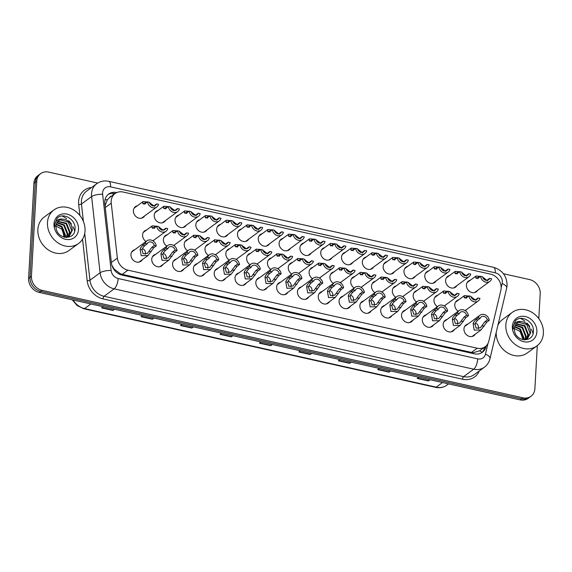 <?xml version="1.0" encoding="UTF-8"?>
<svg xmlns="http://www.w3.org/2000/svg" width="572" height="572" viewBox="0 0 572 572"><rect width="100%" height="100%" fill="white"/><g stroke="black" fill="none" stroke-linecap="round" stroke-linejoin="round"><path stroke-width="0.86" d="M454.44 329.522A6.664 5.649 -126.2 0 1 453.096 331.016A6.664 5.649 -126.2 0 1 446.503 330.816A6.664 5.649 -126.2 0 1 443.15 324.303A6.664 5.649 -126.2 0 1 445.231 320.27A6.664 5.649 -126.2 0 1 447.061 319.448M433.626 324.867A6.664 5.649 -126.2 0 1 432.282 326.369A6.664 5.649 -126.2 0 1 425.682 326.162A6.664 5.649 -126.2 0 1 422.336 319.648A6.664 5.649 -126.2 0 1 424.41 315.622A6.664 5.649 -126.2 0 1 426.247 314.793M412.812 320.22A6.664 5.649 -126.2 0 1 411.468 321.714A6.664 5.649 -126.2 0 1 404.869 321.514A6.664 5.649 -126.2 0 1 401.523 315A6.664 5.649 -126.2 0 1 403.596 310.968A6.664 5.649 -126.2 0 1 405.434 310.146M391.999 315.565A6.664 5.649 -126.2 0 1 390.655 317.067A6.664 5.649 -126.2 0 1 384.055 316.859A6.664 5.649 -126.2 0 1 380.709 310.346A6.664 5.649 -126.2 0 1 382.782 306.32A6.664 5.649 -126.2 0 1 384.62 305.491M371.178 310.918A6.664 5.649 -126.2 0 1 369.841 312.412A6.664 5.649 -126.2 0 1 363.241 312.212A6.664 5.649 -126.2 0 1 359.895 305.698A6.664 5.649 -126.2 0 1 361.969 301.666A6.664 5.649 -126.2 0 1 363.806 300.843M350.364 306.263A6.664 5.649 -126.2 0 1 349.027 307.765A6.664 5.649 -126.2 0 1 342.428 307.557A6.664 5.649 -126.2 0 1 339.082 301.044A6.664 5.649 -126.2 0 1 341.155 297.018A6.664 5.649 -126.2 0 1 342.993 296.189M329.551 301.616A6.664 5.649 -126.2 0 1 328.214 303.11A6.664 5.649 -126.2 0 1 321.614 302.91A6.664 5.649 -126.2 0 1 318.268 296.396A6.664 5.649 -126.2 0 1 320.341 292.363A6.664 5.649 -126.2 0 1 322.172 291.541M308.737 296.961A6.664 5.649 -126.2 0 1 307.4 298.462A6.664 5.649 -126.2 0 1 300.8 298.255A6.664 5.649 -126.2 0 1 297.454 291.741A6.664 5.649 -126.2 0 1 299.528 287.716A6.664 5.649 -126.2 0 1 301.358 286.887M287.923 292.313A6.664 5.649 -126.2 0 1 286.586 293.808A6.664 5.649 -126.2 0 1 279.987 293.608A6.664 5.649 -126.2 0 1 276.641 287.094A6.664 5.649 -126.2 0 1 278.714 283.061A6.664 5.649 -126.2 0 1 280.545 282.239M267.11 287.659A6.664 5.649 -126.2 0 1 265.773 289.16A6.664 5.649 -126.2 0 1 259.173 288.953A6.664 5.649 -126.2 0 1 255.827 282.439A6.664 5.649 -126.2 0 1 257.9 278.414A6.664 5.649 -126.2 0 1 259.731 277.584M246.296 283.011A6.664 5.649 -126.2 0 1 244.959 284.506A6.664 5.649 -126.2 0 1 238.36 284.305A6.664 5.649 -126.2 0 1 235.013 277.792A6.664 5.649 -126.2 0 1 237.087 273.759A6.664 5.649 -126.2 0 1 238.917 272.937M225.482 278.357A6.664 5.649 -126.2 0 1 224.145 279.858A6.664 5.649 -126.2 0 1 217.546 279.651A6.664 5.649 -126.2 0 1 214.2 273.137A6.664 5.649 -126.2 0 1 216.273 269.112A6.664 5.649 -126.2 0 1 218.104 268.282M204.669 273.709A6.664 5.649 -126.2 0 1 203.332 275.203A6.664 5.649 -126.2 0 1 196.732 275.003A6.664 5.649 -126.2 0 1 193.386 268.49A6.664 5.649 -126.2 0 1 195.46 264.457A6.664 5.649 -126.2 0 1 197.29 263.635M183.855 269.055A6.664 5.649 -126.2 0 1 182.518 270.556A6.664 5.649 -126.2 0 1 175.919 270.349A6.664 5.649 -126.2 0 1 172.572 263.835A6.664 5.649 -126.2 0 1 174.646 259.81A6.664 5.649 -126.2 0 1 176.476 258.98M163.041 264.407A6.664 5.649 -126.2 0 1 161.704 265.901A6.664 5.649 -126.2 0 1 155.105 265.701A6.664 5.649 -126.2 0 1 151.759 259.188A6.664 5.649 -126.2 0 1 153.832 255.155A6.664 5.649 -126.2 0 1 155.663 254.333M142.228 259.752A6.664 5.649 -126.2 0 1 140.891 261.254A6.664 5.649 -126.2 0 1 134.291 261.046A6.664 5.649 -126.2 0 1 130.945 254.533A6.664 5.649 -126.2 0 1 133.019 250.507A6.664 5.649 -126.2 0 1 134.849 249.678M475.253 334.17A6.664 5.649 -126.2 0 1 473.909 335.671A6.664 5.649 -126.2 0 1 467.317 335.464A6.664 5.649 -126.2 0 1 463.963 328.95A6.664 5.649 -126.2 0 1 466.044 324.925A6.664 5.649 -126.2 0 1 467.875 324.095M445.259 305.248A6.664 5.649 -126.2 0 1 444.594 306.142M437.423 306.613A6.664 5.649 -126.2 0 1 433.969 300.028A6.664 5.649 -126.2 0 1 436.05 296.003A6.664 5.649 -126.2 0 1 437.88 295.173M424.445 300.6A6.664 5.649 -126.2 0 1 423.781 301.494M416.609 301.959A6.664 5.649 -126.2 0 1 413.156 295.381A6.664 5.649 -126.2 0 1 415.236 291.348A6.664 5.649 -126.2 0 1 417.067 290.526M403.632 295.946A6.664 5.649 -126.2 0 1 402.967 296.839M395.795 297.311A6.664 5.649 -126.2 0 1 392.342 290.726A6.664 5.649 -126.2 0 1 394.423 286.701A6.664 5.649 -126.2 0 1 396.253 285.871M382.818 291.298A6.664 5.649 -126.2 0 1 382.153 292.192M374.982 292.657A6.664 5.649 -126.2 0 1 371.528 286.079A6.664 5.649 -126.2 0 1 373.602 282.046A6.664 5.649 -126.2 0 1 375.439 281.224M362.005 286.643A6.664 5.649 -126.2 0 1 361.34 287.537M354.168 288.009A6.664 5.649 -126.2 0 1 350.715 281.424A6.664 5.649 -126.2 0 1 352.788 277.399A6.664 5.649 -126.2 0 1 354.626 276.569M341.191 281.996A6.664 5.649 -126.2 0 1 340.526 282.89M333.354 283.354A6.664 5.649 -126.2 0 1 329.901 276.776A6.664 5.649 -126.2 0 1 331.974 272.744A6.664 5.649 -126.2 0 1 333.812 271.922M320.37 277.341A6.664 5.649 -126.2 0 1 319.712 278.235M312.541 278.707A6.664 5.649 -126.2 0 1 309.087 272.122A6.664 5.649 -126.2 0 1 311.161 268.096A6.664 5.649 -126.2 0 1 312.998 267.267M299.556 272.694A6.664 5.649 -126.2 0 1 298.899 273.588M291.727 274.052A6.664 5.649 -126.2 0 1 288.274 267.474A6.664 5.649 -126.2 0 1 290.347 263.442A6.664 5.649 -126.2 0 1 292.185 262.62M278.743 268.039A6.664 5.649 -126.2 0 1 278.085 268.933M270.906 269.405A6.664 5.649 -126.2 0 1 267.46 262.82A6.664 5.649 -126.2 0 1 269.534 258.794A6.664 5.649 -126.2 0 1 271.364 257.965M257.929 263.392A6.664 5.649 -126.2 0 1 257.271 264.285M250.093 264.75A6.664 5.649 -126.2 0 1 246.646 258.172A6.664 5.649 -126.2 0 1 248.72 254.14A6.664 5.649 -126.2 0 1 250.55 253.317M237.115 258.737A6.664 5.649 -126.2 0 1 236.458 259.631M229.279 260.103A6.664 5.649 -126.2 0 1 225.833 253.518A6.664 5.649 -126.2 0 1 227.906 249.492A6.664 5.649 -126.2 0 1 229.737 248.663M216.302 254.09A6.664 5.649 -126.2 0 1 215.644 254.983M208.465 255.448A6.664 5.649 -126.2 0 1 205.019 248.87A6.664 5.649 -126.2 0 1 207.093 244.837A6.664 5.649 -126.2 0 1 208.923 244.015M195.488 249.435A6.664 5.649 -126.2 0 1 194.83 250.329M187.652 250.801A6.664 5.649 -126.2 0 1 184.205 244.215A6.664 5.649 -126.2 0 1 186.279 240.19A6.664 5.649 -126.2 0 1 188.109 239.361M174.674 244.787A6.664 5.649 -126.2 0 1 174.017 245.681M166.838 246.146A6.664 5.649 -126.2 0 1 163.392 239.568A6.664 5.649 -126.2 0 1 165.465 235.535A6.664 5.649 -126.2 0 1 167.296 234.713M153.861 240.133A6.664 5.649 -126.2 0 1 153.203 241.026M146.024 241.498A6.664 5.649 -126.2 0 1 142.578 234.913A6.664 5.649 -126.2 0 1 144.652 230.888A6.664 5.649 -126.2 0 1 146.482 230.058M466.073 309.902A6.664 5.649 -126.2 0 1 465.408 310.796M458.236 311.261A6.664 5.649 -126.2 0 1 454.783 304.683A6.664 5.649 -126.2 0 1 456.864 300.65A6.664 5.649 -126.2 0 1 458.694 299.828M456.892 285.635A6.664 5.649 -126.2 0 1 455.548 287.13A6.664 5.649 -126.2 0 1 448.956 286.922A6.664 5.649 -126.2 0 1 445.602 280.409A6.664 5.649 -126.2 0 1 447.683 276.383A6.664 5.649 -126.2 0 1 449.513 275.554M436.078 280.981A6.664 5.649 -126.2 0 1 434.734 282.475A6.664 5.649 -126.2 0 1 428.142 282.275A6.664 5.649 -126.2 0 1 424.789 275.761A6.664 5.649 -126.2 0 1 426.869 271.729A6.664 5.649 -126.2 0 1 428.7 270.906M415.265 276.333A6.664 5.649 -126.2 0 1 413.921 277.828A6.664 5.649 -126.2 0 1 407.328 277.62A6.664 5.649 -126.2 0 1 403.975 271.107A6.664 5.649 -126.2 0 1 406.056 267.081A6.664 5.649 -126.2 0 1 407.886 266.252M394.451 271.679A6.664 5.649 -126.2 0 1 393.107 273.173A6.664 5.649 -126.2 0 1 386.515 272.973A6.664 5.649 -126.2 0 1 383.161 266.459A6.664 5.649 -126.2 0 1 385.242 262.426A6.664 5.649 -126.2 0 1 387.072 261.604M373.638 267.031A6.664 5.649 -126.2 0 1 372.293 268.525A6.664 5.649 -126.2 0 1 365.701 268.318A6.664 5.649 -126.2 0 1 362.348 261.804A6.664 5.649 -126.2 0 1 364.428 257.779A6.664 5.649 -126.2 0 1 366.259 256.95M352.824 262.376A6.664 5.649 -126.2 0 1 351.48 263.871A6.664 5.649 -126.2 0 1 344.887 263.671A6.664 5.649 -126.2 0 1 341.534 257.157A6.664 5.649 -126.2 0 1 343.608 253.124A6.664 5.649 -126.2 0 1 345.445 252.302M332.01 257.729A6.664 5.649 -126.2 0 1 330.666 259.223A6.664 5.649 -126.2 0 1 324.067 259.016A6.664 5.649 -126.2 0 1 320.72 252.502A6.664 5.649 -126.2 0 1 322.794 248.477A6.664 5.649 -126.2 0 1 324.631 247.647M311.197 253.074A6.664 5.649 -126.2 0 1 309.852 254.569A6.664 5.649 -126.2 0 1 303.253 254.368A6.664 5.649 -126.2 0 1 299.907 247.855A6.664 5.649 -126.2 0 1 301.98 243.822A6.664 5.649 -126.2 0 1 303.818 243M290.383 248.427A6.664 5.649 -126.2 0 1 289.039 249.921A6.664 5.649 -126.2 0 1 282.439 249.714A6.664 5.649 -126.2 0 1 279.093 243.2A6.664 5.649 -126.2 0 1 281.167 239.175A6.664 5.649 -126.2 0 1 283.004 238.345M269.562 243.772A6.664 5.649 -126.2 0 1 268.225 245.266A6.664 5.649 -126.2 0 1 261.626 245.066A6.664 5.649 -126.2 0 1 258.279 238.553A6.664 5.649 -126.2 0 1 260.353 234.52A6.664 5.649 -126.2 0 1 262.19 233.698M248.748 239.125A6.664 5.649 -126.2 0 1 247.411 240.619A6.664 5.649 -126.2 0 1 240.812 240.412A6.664 5.649 -126.2 0 1 237.466 233.898A6.664 5.649 -126.2 0 1 239.539 229.873A6.664 5.649 -126.2 0 1 241.377 229.043M227.935 234.47A6.664 5.649 -126.2 0 1 226.598 235.964A6.664 5.649 -126.2 0 1 219.998 235.764A6.664 5.649 -126.2 0 1 216.652 229.25A6.664 5.649 -126.2 0 1 218.726 225.218A6.664 5.649 -126.2 0 1 220.556 224.396M207.121 229.822A6.664 5.649 -126.2 0 1 205.784 231.317A6.664 5.649 -126.2 0 1 199.185 231.109A6.664 5.649 -126.2 0 1 195.838 224.596A6.664 5.649 -126.2 0 1 197.912 220.57A6.664 5.649 -126.2 0 1 199.742 219.741M186.308 225.168A6.664 5.649 -126.2 0 1 184.97 226.662A6.664 5.649 -126.2 0 1 178.371 226.462A6.664 5.649 -126.2 0 1 175.025 219.948A6.664 5.649 -126.2 0 1 177.098 215.916A6.664 5.649 -126.2 0 1 178.929 215.093M165.494 220.52A6.664 5.649 -126.2 0 1 164.157 222.015A6.664 5.649 -126.2 0 1 157.557 221.807A6.664 5.649 -126.2 0 1 154.211 215.294A6.664 5.649 -126.2 0 1 156.285 211.268A6.664 5.649 -126.2 0 1 158.115 210.439M144.68 215.866A6.664 5.649 -126.2 0 1 143.343 217.36A6.664 5.649 -126.2 0 1 136.744 217.16A6.664 5.649 -126.2 0 1 133.398 210.646A6.664 5.649 -126.2 0 1 135.471 206.614A6.664 5.649 -126.2 0 1 137.301 205.791M477.706 290.283A6.664 5.649 -126.2 0 1 476.362 291.777A6.664 5.649 -126.2 0 1 469.769 291.577A6.664 5.649 -126.2 0 1 466.416 285.063A6.664 5.649 -126.2 0 1 468.497 281.031A6.664 5.649 -126.2 0 1 470.327 280.208M500.872 290.226A12.491 10.589 53.8 0 0 501.158 288.245A12.491 10.589 53.8 0 0 490.533 274.138L123.109 192.035A12.491 10.589 53.8 0 0 115.079 193.55A12.491 10.589 53.8 0 0 111.247 203.16L117.36 258.115A12.491 10.589 53.8 0 0 127.928 270.17L477.198 348.219A12.491 10.589 53.8 0 0 485.228 346.711A12.491 10.589 53.8 0 0 488.838 341.127L500.872 290.226M111.747 195.989A4.161 3.532 53.8 0 0 109.531 197.612L107.372 199.714L105.069 205.748M111.955 265.487L114.207 269.133L120.37 273.773L122.222 274.353L471.492 352.402L473.366 352.652L479.643 350.793A12.491 5.362 13.3 0 1 482.024 352.409M109.531 197.612L115.079 193.55A12.491 10.589 -126.2 0 0 107.979 194.602M537.301 345.631L534.891 388.724A12.491 10.589 -126.2 0 1 530.995 396.282A12.491 10.589 -126.2 0 1 522.972 397.797L42.071 290.34A12.491 10.589 -126.2 0 1 31.446 276.226L36.758 181.188L35.335 182.232A12.491 10.589 -126.2 0 1 39.232 174.674A12.491 10.589 -126.2 0 0 35.335 182.232L30.023 277.27L35.335 182.232L33.912 183.276A12.491 10.589 -126.2 0 1 37.809 175.718L40.655 173.631A12.491 10.589 -126.2 0 1 48.677 172.115L97.726 183.076M42.071 290.34L40.648 291.377A12.491 10.589 -126.2 0 1 30.023 277.27A12.491 10.589 -126.2 0 0 40.648 291.377L521.55 398.841L40.648 291.377L39.225 292.421A12.491 10.589 -126.2 0 1 28.6 278.314L33.912 183.276M530.995 396.282L529.572 397.326A12.491 10.589 -126.2 0 1 521.55 398.841A12.491 10.589 -126.2 0 0 529.572 397.326L528.149 398.369A12.491 10.589 -126.2 0 1 520.12 399.885L39.225 292.421M193.422 326.884L191.813 328.063L180.537 325.539L182.153 324.36M153.975 318.068L152.359 319.248L141.091 316.731L142.7 315.544M114.529 309.252L112.913 310.432L101.644 307.915L103.253 306.728M311.769 353.324L310.16 354.504L298.884 351.987L300.5 350.808M351.215 362.14L349.606 363.32L338.331 360.803L339.947 359.624M390.669 370.956L389.053 372.136L377.785 369.619L379.393 368.439M430.115 379.772L428.499 380.952L417.231 378.435L418.847 377.255M232.868 335.692L231.26 336.879L219.991 334.355L221.6 333.176M272.322 344.508L270.706 345.688L259.438 343.171L261.046 341.992M271.914 344.423L270.956 345.467A3.332 1.266 102.6 0 1 270.706 345.688M232.468 335.607L231.51 336.651A3.332 1.266 102.6 0 1 231.26 336.879M429.708 379.679L428.75 380.723A3.332 1.266 102.6 0 1 428.499 380.952M390.261 370.863L389.303 371.907A3.332 1.266 102.6 0 1 389.053 372.136M350.815 362.047L349.857 363.091A3.332 1.266 102.6 0 1 349.606 363.32M311.361 353.231L310.403 354.275A3.332 1.266 102.6 0 1 310.16 354.504M114.121 309.159L113.163 310.203A3.332 1.266 102.6 0 1 112.913 310.432M153.568 317.975L152.61 319.019A3.332 1.266 102.6 0 1 152.359 319.248M193.014 326.791L192.063 327.835A3.332 1.266 102.6 0 1 191.813 328.063M503.439 273.738L529.579 279.579A12.491 10.589 -126.2 0 1 540.204 293.686L538.81 318.64M36.758 181.188A12.491 10.589 -126.2 0 1 40.655 173.631M116.81 192.557L116.695 192.535A12.491 10.589 53.8 0 0 108.666 194.051A12.491 10.589 53.8 0 0 104.833 203.653L111.44 263.027A12.491 10.589 53.8 0 0 122.008 275.082L474.338 353.818A12.491 10.589 53.8 0 0 482.368 352.302A12.491 10.589 53.8 0 0 485.978 346.718L486.164 345.917M484.713 347.082L484.548 347.762A12.491 10.589 -126.2 0 1 481.631 352.788M479.615 276.977L477.949 277.205L477.634 278.092L478.063 278.693M485.578 280.373L483.268 278.435M480.551 276.297L482.489 276.726A4.161 3.532 53.8 0 0 488.595 279.729A4.161 3.532 53.8 0 0 489.653 278.328L491.591 278.764A6.242 5.298 53.8 0 1 489.825 281.41A6.242 5.298 53.8 0 1 484.162 281.538A6.242 5.298 53.8 0 1 480.551 276.297L478.106 278.085L476.183 278.271L475.704 277.663L476.076 275.997L481.595 276.533M476.633 278.464L476.183 278.271M482.546 276.97L487.451 280.788M489.653 278.328L487.215 280.116M478.02 297.948L479.958 298.384A6.242 5.298 53.8 0 1 478.192 301.029A6.242 5.298 53.8 0 1 472.529 301.151A6.242 5.298 53.8 0 1 468.911 295.917L470.849 296.346A4.161 3.532 53.8 0 0 476.962 299.349A4.161 3.532 53.8 0 0 478.02 297.948L475.575 299.735M470.913 296.589L475.818 300.407M468.911 295.917L466.473 297.705L464.55 297.89L464.071 297.283L464.443 295.617L469.962 296.153M465 298.083L464.55 297.89M467.982 296.596L466.316 296.825L466.001 297.712L466.43 298.312M473.938 299.993L471.635 298.055M480.158 318.297L477.72 320.084L475.611 322.579L475.06 324.188L476.104 328.113L480.416 327.813L484.892 321.686L487.33 319.898A4.161 3.532 53.8 0 0 481.224 316.902A4.161 3.532 53.8 0 0 480.158 318.297L478.221 317.868L475.782 319.655L473.73 322.165L473.13 323.759L474.224 330.108L481.002 329.958L472.079 336.493M478.306 328.721A4.161 3.532 53.8 0 0 478.535 327.613A4.161 3.532 53.8 0 0 475.396 323.023M478.221 317.868A6.242 5.298 53.8 0 1 479.994 315.222A6.242 5.298 53.8 0 1 485.657 315.093A6.242 5.298 53.8 0 1 489.267 320.334L486.829 322.122L481.002 329.958M489.267 320.334L487.33 319.898M458.801 272.329L457.135 272.558L456.821 273.445L457.25 274.038M464.764 275.718L462.455 273.781M459.731 271.643L461.668 272.079A4.161 3.532 53.8 0 0 467.782 275.082A4.161 3.532 53.8 0 0 468.84 273.681L470.777 274.11A6.242 5.298 53.8 0 1 469.011 276.755A6.242 5.298 53.8 0 1 463.349 276.884A6.242 5.298 53.8 0 1 459.731 271.643L457.293 273.43L455.369 273.623L454.89 273.008L455.262 271.342L460.782 271.879M455.82 273.809L455.369 273.623M461.733 272.322L466.638 276.14M468.84 273.681L466.402 275.468M437.988 267.675L436.322 267.903L436.007 268.79L436.436 269.391M443.951 271.071L441.641 269.133M438.917 266.995L440.855 267.424A4.161 3.532 53.8 0 0 446.968 270.427A4.161 3.532 53.8 0 0 448.026 269.026L449.964 269.462A6.242 5.298 53.8 0 1 448.198 272.108A6.242 5.298 53.8 0 1 442.535 272.236A6.242 5.298 53.8 0 1 438.917 266.995L436.479 268.783L434.556 268.969L434.077 268.361L434.448 266.695L439.968 267.231M435.006 269.162L434.556 268.969M440.919 267.667L445.824 271.486M448.026 269.026L445.588 270.813M417.174 263.027L415.508 263.256L415.193 264.142L415.622 264.736M423.13 266.416L420.828 264.478M418.103 262.341L420.041 262.777A4.161 3.532 53.8 0 0 426.154 265.78A4.161 3.532 53.8 0 0 427.212 264.378L429.15 264.807A6.242 5.298 53.8 0 1 427.384 267.453A6.242 5.298 53.8 0 1 421.721 267.582A6.242 5.298 53.8 0 1 418.103 262.341L415.665 264.128L413.742 264.321L413.263 263.706L413.635 262.04L419.154 262.577M414.192 264.507L413.742 264.321M420.105 263.02L425.01 266.838M427.212 264.378L424.767 266.166M396.36 258.372L394.694 258.601L394.38 259.488L394.809 260.088M402.316 261.769L400.014 259.831M397.29 257.693L399.227 258.122A4.161 3.532 53.8 0 0 405.341 261.125A4.161 3.532 53.8 0 0 406.399 259.724L408.337 260.16A6.242 5.298 53.8 0 1 406.57 262.805A6.242 5.298 53.8 0 1 400.908 262.934A6.242 5.298 53.8 0 1 397.29 257.693L394.852 259.481L392.928 259.667L392.449 259.059L392.821 257.393L398.341 257.929M393.379 259.86L392.928 259.667M399.292 258.365L404.197 262.183M406.399 259.724L403.954 261.511M457.207 293.3L459.144 293.729A6.242 5.298 53.8 0 1 457.378 296.375A6.242 5.298 53.8 0 1 451.716 296.503A6.242 5.298 53.8 0 1 448.098 291.262L450.035 291.699A4.161 3.532 53.8 0 0 456.149 294.694A4.161 3.532 53.8 0 0 457.207 293.3L454.761 295.088M450.1 291.942L455.005 295.76M448.098 291.262L445.659 293.05L443.736 293.243L443.257 292.628L443.629 290.962L449.149 291.498M444.187 293.429L443.736 293.243M447.168 291.949L445.502 292.178L445.188 293.064L445.617 293.658M453.124 295.338L450.822 293.4M436.393 288.645L438.331 289.082A6.242 5.298 53.8 0 1 436.565 291.727A6.242 5.298 53.8 0 1 430.902 291.849A6.242 5.298 53.8 0 1 427.284 286.615L429.222 287.044A4.161 3.532 53.8 0 0 435.335 290.047A4.161 3.532 53.8 0 0 436.393 288.645L433.948 290.433M429.286 287.287L434.191 291.105M427.284 286.615L424.846 288.402L422.922 288.588L422.443 287.981L422.815 286.315L428.335 286.851M423.373 288.781L422.922 288.588M426.354 287.294L424.689 287.523L424.374 288.41L424.803 289.01M432.31 290.69L430.008 288.753M415.579 283.998L417.517 284.427A6.242 5.298 53.8 0 1 415.751 287.072A6.242 5.298 53.8 0 1 410.081 287.201A6.242 5.298 53.8 0 1 406.47 281.96L408.408 282.396A4.161 3.532 53.8 0 0 414.521 285.392A4.161 3.532 53.8 0 0 415.579 283.998L413.134 285.785M408.472 282.639L413.377 286.458M406.47 281.96L404.032 283.748L402.109 283.941L401.63 283.326L402.002 281.66L407.521 282.196M402.559 284.127L402.109 283.941M405.541 282.647L403.875 282.875L403.56 283.762L403.982 284.356M411.497 286.036L409.194 284.098M505.827 324.932A20.814 17.653 -126.2 0 1 512.319 312.341A20.814 17.653 -126.2 0 1 532.932 312.977A20.814 17.653 -126.2 0 1 543.4 333.326A20.814 17.653 -126.2 0 1 536.915 345.924A20.814 17.653 -126.2 0 1 516.294 345.281A20.814 17.653 -126.2 0 1 505.827 324.932M497.926 325.175A20.814 17.653 -126.2 0 1 502.709 319.376L512.319 312.341M520.549 318.418A20.814 17.653 -126.2 0 1 524.939 321.214M527.091 323.18A20.814 17.653 -126.2 0 1 529.765 326.476M531.352 329.172A20.814 17.653 -126.2 0 1 533.054 333.612M527.141 338.939L530.087 333.24L526.64 324.453L518.525 322.279L517.074 323.001M525.125 339.882L527.427 338.738L530.652 332.825C530.301 325.926 527.019 322.158 520.792 321.528A9.409 7.979 -126.2 0 0 517.274 322.844A9.409 7.979 -126.2 0 0 514.342 328.535A9.409 7.979 -126.2 0 0 514.614 331.36C516.587 341.97 532.868 342.621 533.34 332.168C535.02 321.972 520.97 313.906 515.315 321.021L512.984 327.062L513.055 329.2L513.148 327.241C514.035 322.994 516.58 321.092 520.792 321.528M525.897 339.604L527.827 334.899L524.381 326.111L516.037 324.017M526.219 339.461L528.392 334.484L524.946 325.697L516.273 323.738M524.581 339.875L525.568 336.55L522.122 327.763L515.193 325.304M524.903 339.882L526.133 336.136L522.686 327.348L515.379 324.96M523.044 339.682L523.308 338.209L519.855 329.422L514.586 326.927M523.466 339.761L523.873 337.795L520.427 329.007L514.707 326.483M536.865 331.867A13.571 11.511 -126.2 0 1 523.909 341.727A13.571 11.511 -126.2 0 1 512.362 326.397A13.571 11.511 -126.2 0 1 525.318 316.538A13.571 11.511 -126.2 0 1 536.865 331.867M512.962 327.849L520.112 331.51L523.008 339.475M536.915 345.924L527.298 352.96A20.814 17.653 -126.2 0 1 506.914 352.474A20.814 17.653 -126.2 0 1 496.196 332.489M47.476 222.508A20.814 17.653 -126.2 0 1 53.961 209.917A20.814 17.653 -126.2 0 1 74.575 210.553A20.814 17.653 -126.2 0 1 85.042 230.902A20.814 17.653 -126.2 0 1 78.557 243.5A20.814 17.653 -126.2 0 1 57.936 242.857A20.814 17.653 -126.2 0 1 47.476 222.508M78.557 243.5L68.947 250.536A20.814 17.653 -126.2 0 1 48.327 249.9A20.814 17.653 -126.2 0 1 37.859 229.551A20.814 17.653 -126.2 0 1 44.351 216.952L53.961 209.917M62.191 215.994A20.814 17.653 -126.2 0 1 66.588 218.79M68.733 220.756A20.814 17.653 -126.2 0 1 71.407 224.052M72.994 226.748A20.814 17.653 -126.2 0 1 74.696 231.188M68.783 236.515L71.729 230.816L68.282 222.029L60.167 219.855L58.716 220.57M66.767 237.459L69.069 236.315L72.294 230.402C71.943 223.502 68.661 219.734 62.434 219.105A9.409 7.979 -126.2 0 0 58.916 220.42A9.409 7.979 -126.2 0 0 55.984 226.112A9.409 7.979 -126.2 0 0 56.256 228.936C58.23 239.546 74.51 240.197 74.982 229.737C76.662 219.548 62.613 211.483 56.957 218.597L54.626 224.639L54.697 226.777L54.79 224.817C55.677 220.57 58.222 218.668 62.434 219.105M67.539 237.18L69.469 232.475L66.023 223.688L57.679 221.593M67.861 237.03L70.034 232.06L66.588 223.273L57.915 221.314M66.223 237.452L67.21 234.127L63.764 225.339L56.835 222.88M66.545 237.459L67.775 233.712L64.329 224.925L57.028 222.529M64.686 237.258L64.951 235.786L61.504 226.998L56.228 224.503M65.108 237.337L65.515 235.371L62.069 226.583L56.356 224.06M78.507 229.443A13.571 11.511 -126.2 0 1 65.551 239.303A13.571 11.511 -126.2 0 1 54.011 223.967A13.571 11.511 -126.2 0 1 66.96 214.107A13.571 11.511 -126.2 0 1 78.507 229.443M54.605 225.418L61.755 229.086L64.65 237.051M375.547 253.725L373.881 253.954L373.566 254.84L373.995 255.434M381.503 257.114L379.2 255.176M376.476 253.038L378.414 253.475A4.161 3.532 53.8 0 0 384.527 256.478A4.161 3.532 53.8 0 0 385.585 255.076L387.523 255.505A6.242 5.298 53.8 0 1 385.757 258.151A6.242 5.298 53.8 0 1 380.094 258.279A6.242 5.298 53.8 0 1 376.476 253.038L374.038 254.826L372.115 255.019L371.636 254.404L372.007 252.738L377.527 253.274M372.565 255.205L372.115 255.019M378.478 253.718L383.383 257.536M385.585 255.076L383.14 256.864M354.733 249.07L353.067 249.299L352.752 250.186L353.174 250.786M360.689 252.466L358.387 250.529M355.662 248.391L357.6 248.82A4.161 3.532 53.8 0 0 363.713 251.823A4.161 3.532 53.8 0 0 364.772 250.422L366.709 250.858A6.242 5.298 53.8 0 1 364.943 253.503A6.242 5.298 53.8 0 1 359.273 253.632A6.242 5.298 53.8 0 1 355.662 248.391L353.224 250.178L351.301 250.364L350.822 249.757L351.194 248.091L356.713 248.627M351.751 250.557L351.301 250.364M357.664 249.063L362.569 252.881M364.772 250.422L362.326 252.209M333.919 244.423L332.253 244.652L331.939 245.538L332.361 246.132M339.875 247.812L337.573 245.874M334.849 243.736L336.786 244.172A4.161 3.532 53.8 0 0 342.9 247.175A4.161 3.532 53.8 0 0 343.958 245.774L345.896 246.203A6.242 5.298 53.8 0 1 344.13 248.849A6.242 5.298 53.8 0 1 338.46 248.977A6.242 5.298 53.8 0 1 334.849 243.736L332.411 245.524L330.487 245.717L330.008 245.102L330.38 243.436L335.9 243.972M330.938 245.903L330.487 245.717M336.851 244.416L341.756 248.234M343.958 245.774L341.513 247.562M394.766 279.343L396.703 279.779A6.242 5.298 53.8 0 1 394.937 282.425A6.242 5.298 53.8 0 1 389.267 282.547A6.242 5.298 53.8 0 1 385.657 277.313L387.594 277.742A4.161 3.532 53.8 0 0 393.708 280.745A4.161 3.532 53.8 0 0 394.766 279.343L392.321 281.131M387.659 277.985L392.564 281.803M385.657 277.313L383.219 279.1L381.295 279.286L380.816 278.678L381.188 277.012L386.708 277.549M381.746 279.479L381.295 279.286M384.727 277.992L383.061 278.221L382.747 279.107L383.168 279.708M390.683 281.388L388.381 279.451M373.952 274.696L375.89 275.125A6.242 5.298 53.8 0 1 374.124 277.77A6.242 5.298 53.8 0 1 368.454 277.899A6.242 5.298 53.8 0 1 364.843 272.658L366.781 273.094A4.161 3.532 53.8 0 0 372.894 276.09A4.161 3.532 53.8 0 0 373.952 274.696L371.507 276.483M366.845 273.337L371.75 277.155M364.843 272.658L362.405 274.446L360.482 274.639L360.002 274.024L360.374 272.358L365.894 272.894M360.925 274.825L360.482 274.639M363.914 273.344L362.24 273.573L361.933 274.46L362.355 275.053M369.869 276.734L367.567 274.796M353.138 270.041L355.076 270.477A6.242 5.298 53.8 0 1 353.303 273.123A6.242 5.298 53.8 0 1 347.64 273.252A6.242 5.298 53.8 0 1 344.029 268.011L345.967 268.44A4.161 3.532 53.8 0 0 352.073 271.443A4.161 3.532 53.8 0 0 353.138 270.041L350.693 271.829M346.031 268.683L350.936 272.501M344.029 268.011L341.591 269.798L339.668 269.984L339.189 269.376L339.561 267.71L345.08 268.247M340.111 270.177L339.668 269.984M343.1 268.69L341.427 268.919L341.119 269.805L341.541 270.406M349.056 272.086L346.754 270.148M313.106 239.768L311.433 239.997L311.125 240.883L311.547 241.484M319.062 243.164L316.759 241.227M314.035 239.089L315.973 239.518A4.161 3.532 53.8 0 0 322.086 242.521A4.161 3.532 53.8 0 0 323.144 241.119L325.082 241.556A6.242 5.298 53.8 0 1 323.316 244.201A6.242 5.298 53.8 0 1 317.646 244.33A6.242 5.298 53.8 0 1 314.035 239.089L311.597 240.876L309.674 241.062L309.195 240.454L309.566 238.789L315.086 239.325M310.117 241.255L309.674 241.062M316.037 239.761L320.942 243.579M323.144 241.119L320.699 242.907M292.292 235.121L290.619 235.349L290.311 236.236L290.733 236.829M298.248 238.51L295.946 236.572M293.221 234.434L295.159 234.87A4.161 3.532 53.8 0 0 301.265 237.873A4.161 3.532 53.8 0 0 302.331 236.472L304.268 236.901A6.242 5.298 53.8 0 1 302.495 239.546A6.242 5.298 53.8 0 1 296.832 239.675A6.242 5.298 53.8 0 1 293.221 234.434L290.783 236.222L288.86 236.415L288.381 235.8L288.753 234.134L294.273 234.67M289.303 236.601L288.86 236.415M295.223 235.113L300.128 238.932M302.331 236.472L299.885 238.259M271.478 230.466L269.805 230.695L269.498 231.581L269.92 232.182M277.434 233.862L275.132 231.925M272.408 229.787L274.345 230.216A4.161 3.532 53.8 0 0 280.452 233.219A4.161 3.532 53.8 0 0 281.517 231.817L283.455 232.253A6.242 5.298 53.8 0 1 281.681 234.899A6.242 5.298 53.8 0 1 276.019 235.028A6.242 5.298 53.8 0 1 272.408 229.787L269.97 231.574L268.046 231.76L267.567 231.152L267.939 229.486L273.459 230.023M268.49 231.953L268.046 231.76M274.41 230.459L279.315 234.277M281.517 231.817L279.072 233.605M250.665 225.818L248.992 226.047L248.684 226.934L249.106 227.527M256.621 229.208L254.318 227.27M251.594 225.132L253.532 225.568A4.161 3.532 53.8 0 0 259.638 228.571A4.161 3.532 53.8 0 0 260.703 227.17L262.641 227.599A6.242 5.298 53.8 0 1 260.868 230.244A6.242 5.298 53.8 0 1 255.205 230.373A6.242 5.298 53.8 0 1 251.594 225.132L249.156 226.92L247.233 227.113L246.754 226.498L247.125 224.832L252.645 225.368M247.676 227.298L247.233 227.113M253.596 225.811L258.501 229.629M260.703 227.17L258.258 228.957M229.851 221.164L228.178 221.393L227.87 222.279L228.292 222.88M235.807 224.56L233.505 222.622M230.781 220.485L232.718 220.914A4.161 3.532 53.8 0 0 238.824 223.917A4.161 3.532 53.8 0 0 239.89 222.515L241.827 222.951A6.242 5.298 53.8 0 1 240.054 225.597A6.242 5.298 53.8 0 1 234.391 225.725A6.242 5.298 53.8 0 1 230.781 220.485L228.342 222.272L226.419 222.458L225.94 221.85L226.312 220.184L231.832 220.72M226.862 222.651L226.419 222.458M232.783 221.157L237.687 224.975M239.89 222.515L237.444 224.303M332.325 265.394L334.262 265.823A6.242 5.298 53.8 0 1 332.489 268.468A6.242 5.298 53.8 0 1 326.827 268.597A6.242 5.298 53.8 0 1 323.216 263.356L325.153 263.792A4.161 3.532 53.8 0 0 331.26 266.788A4.161 3.532 53.8 0 0 332.325 265.394L329.88 267.181M325.218 264.035L330.123 267.853M323.216 263.356L320.778 265.143L318.854 265.337L318.375 264.722L318.747 263.056L324.267 263.592M319.298 265.522L318.854 265.337M322.286 264.042L320.613 264.271L320.306 265.158L320.728 265.751M328.242 267.431L325.94 265.494M311.511 260.739L313.449 261.175A6.242 5.298 53.8 0 1 311.676 263.821A6.242 5.298 53.8 0 1 306.013 263.949A6.242 5.298 53.8 0 1 302.402 258.708L304.34 259.137A4.161 3.532 53.8 0 0 310.446 262.14A4.161 3.532 53.8 0 0 311.511 260.739L309.066 262.527M304.404 259.381L309.309 263.199M302.402 258.708L299.964 260.496L298.041 260.682L297.562 260.074L297.933 258.408L303.453 258.944M298.484 260.875L298.041 260.682M301.473 259.388L299.8 259.617L299.492 260.503L299.914 261.104M307.429 262.784L305.126 260.846M290.698 256.092L292.635 256.521A6.242 5.298 53.8 0 1 290.862 259.166A6.242 5.298 53.8 0 1 285.199 259.295A6.242 5.298 53.8 0 1 281.588 254.054L283.526 254.49A4.161 3.532 53.8 0 0 289.632 257.486A4.161 3.532 53.8 0 0 290.698 256.092L288.252 257.879M283.59 254.733L288.495 258.551M281.588 254.054L279.15 255.841L277.227 256.034L276.748 255.419L277.12 253.753L282.639 254.29M277.67 256.22L277.227 256.034M280.659 254.74L278.986 254.969L278.678 255.856L279.1 256.449M286.615 258.129L284.313 256.192M269.884 251.437L271.822 251.873A6.242 5.298 53.8 0 1 270.048 254.519A6.242 5.298 53.8 0 1 264.386 254.647A6.242 5.298 53.8 0 1 260.775 249.406L262.712 249.835A4.161 3.532 53.8 0 0 268.819 252.838A4.161 3.532 53.8 0 0 269.884 251.437L267.439 253.224M262.777 250.078L267.682 253.897M260.775 249.406L258.337 251.194L256.406 251.38L255.934 250.772L256.306 249.106L261.826 249.642M256.857 251.573L256.406 251.38M259.845 250.086L258.172 250.314L257.865 251.201L258.287 251.802M265.801 253.482L263.499 251.544M249.07 246.789L251.008 247.218A6.242 5.298 53.8 0 1 249.235 249.864A6.242 5.298 53.8 0 1 243.572 249.993A6.242 5.298 53.8 0 1 239.961 244.752L241.899 245.188A4.161 3.532 53.8 0 0 248.005 248.184A4.161 3.532 53.8 0 0 249.07 246.789L246.625 248.577M241.963 245.431L246.339 248.77M239.961 244.752L237.523 246.539L235.593 246.732L235.121 246.117L235.492 244.451L241.012 244.988M236.043 246.918L235.593 246.732M239.032 245.438L237.359 245.667L237.051 246.553L237.473 247.147M244.988 248.827L242.685 246.889M209.037 216.516L207.364 216.745L207.057 217.632L207.479 218.225M214.993 219.905L212.691 217.968M209.967 215.83L211.905 216.266A4.161 3.532 53.8 0 0 218.011 219.269A4.161 3.532 53.8 0 0 219.076 217.868L221.014 218.297A6.242 5.298 53.8 0 1 219.24 220.942A6.242 5.298 53.8 0 1 213.578 221.071A6.242 5.298 53.8 0 1 209.967 215.83L207.529 217.617L205.598 217.81L205.126 217.196L205.498 215.53L211.018 216.066M206.049 217.996L205.598 217.81M211.969 216.509L216.874 220.327M219.076 217.868L216.631 219.655M188.224 211.862L186.551 212.09L186.243 212.977L186.665 213.578M194.18 215.258L191.877 213.32M189.153 211.182L191.091 211.611A4.161 3.532 53.8 0 0 197.197 214.614A4.161 3.532 53.8 0 0 198.262 213.213L200.2 213.649A6.242 5.298 53.8 0 1 198.427 216.295A6.242 5.298 53.8 0 1 192.764 216.423A6.242 5.298 53.8 0 1 189.153 211.182L186.715 212.97L184.785 213.156L184.313 212.548L184.685 210.882L190.204 211.418M185.235 213.349L184.785 213.156M191.155 211.855L196.06 215.673M198.262 213.213L195.817 215M167.41 207.214L165.737 207.443L165.43 208.33L165.851 208.923M173.366 210.603L171.064 208.666M168.34 206.528L170.277 206.964A4.161 3.532 53.8 0 0 176.383 209.967A4.161 3.532 53.8 0 0 177.442 208.565L179.379 208.994A6.242 5.298 53.8 0 1 177.613 211.64A6.242 5.298 53.8 0 1 171.95 211.769A6.242 5.298 53.8 0 1 168.34 206.528L165.901 208.315L163.971 208.508L163.499 207.893L163.871 206.227L169.391 206.764M164.421 208.694L163.971 208.508M170.342 207.207L174.717 210.546M177.442 208.565L175.003 210.353M146.596 202.559L144.923 202.788L144.616 203.675L145.038 204.275M152.552 205.956L150.25 204.018M147.526 201.88L149.464 202.309A4.161 3.532 53.8 0 0 155.57 205.312A4.161 3.532 53.8 0 0 156.628 203.911L158.566 204.347A6.242 5.298 53.8 0 1 156.799 206.992A6.242 5.298 53.8 0 1 151.137 207.121A6.242 5.298 53.8 0 1 147.526 201.88L145.081 203.668L143.157 203.854L142.685 203.246L143.057 201.58L148.577 202.116M143.608 204.047L143.157 203.854M149.528 202.552L154.433 206.37M156.628 203.911L154.19 205.698M228.249 242.135L230.187 242.571A6.242 5.298 53.8 0 1 228.421 245.216A6.242 5.298 53.8 0 1 222.758 245.345A6.242 5.298 53.8 0 1 219.147 240.104L221.085 240.533A4.161 3.532 53.8 0 0 227.191 243.536A4.161 3.532 53.8 0 0 228.249 242.135L225.811 243.922M221.149 240.776L226.054 244.594M219.147 240.104L216.709 241.892L214.779 242.078L214.307 241.47L214.679 239.804L220.199 240.34M215.229 242.271L214.779 242.078M218.218 240.783L216.545 241.012L216.237 241.899L216.659 242.499M224.174 244.18L221.872 242.242M207.436 237.487L209.373 237.916A6.242 5.298 53.8 0 1 207.607 240.562A6.242 5.298 53.8 0 1 201.945 240.69A6.242 5.298 53.8 0 1 198.334 235.45L200.272 235.886A4.161 3.532 53.8 0 0 206.378 238.882A4.161 3.532 53.8 0 0 207.436 237.487L204.998 239.275M200.336 236.129L204.712 239.468M198.334 235.45L195.889 237.237L193.965 237.43L193.493 236.815L193.865 235.149L199.385 235.685M194.416 237.616L193.965 237.43M197.404 236.136L195.731 236.365L195.424 237.251L195.846 237.845M203.36 239.525L201.058 237.587M186.622 232.833L188.56 233.269A6.242 5.298 53.8 0 1 186.794 235.914A6.242 5.298 53.8 0 1 181.131 236.043A6.242 5.298 53.8 0 1 177.52 230.802L179.458 231.231A4.161 3.532 53.8 0 0 185.564 234.234A4.161 3.532 53.8 0 0 186.622 232.833L184.184 234.62M179.522 231.474L184.427 235.292M177.52 230.802L175.075 232.589L173.152 232.775L172.68 232.168L173.051 230.502L178.571 231.038M173.602 232.968L173.152 232.775M176.591 231.481L174.918 231.71L174.61 232.597L175.032 233.197M182.547 234.877L180.244 232.94M165.809 228.185L167.746 228.614A6.242 5.298 53.8 0 1 165.98 231.26A6.242 5.298 53.8 0 1 160.317 231.388A6.242 5.298 53.8 0 1 156.707 226.147L158.644 226.583A4.161 3.532 53.8 0 0 164.75 229.579A4.161 3.532 53.8 0 0 165.809 228.185L163.37 229.973M158.709 226.827L163.084 230.166M156.707 226.147L154.261 227.935L152.338 228.128L151.866 227.513L152.238 225.847L157.758 226.383M152.788 228.314L152.338 228.128M155.777 226.834L154.104 227.063L153.796 227.949L154.218 228.543M161.733 230.223L159.431 228.285M459.345 313.649L456.906 315.437L454.79 317.932L454.247 319.541L455.291 323.466L459.602 323.159L464.078 317.038L466.516 315.251A4.161 3.532 53.8 0 0 460.41 312.248A4.161 3.532 53.8 0 0 459.345 313.649L457.407 313.213L454.969 315L452.917 317.51L452.316 319.104L453.41 325.461L460.188 325.311L451.265 331.846M457.493 324.074A4.161 3.532 53.8 0 0 457.722 322.965A4.161 3.532 53.8 0 0 454.583 318.375M457.407 313.213A6.242 5.298 53.8 0 1 459.18 310.567A6.242 5.298 53.8 0 1 464.843 310.446A6.242 5.298 53.8 0 1 468.454 315.687L466.016 317.474L460.188 325.311M468.454 315.687L466.516 315.251M438.531 308.994L436.093 310.782L433.976 313.277L433.433 314.886L434.477 318.811L438.781 318.511L443.257 312.383L445.702 310.596A4.161 3.532 53.8 0 0 439.596 307.6A4.161 3.532 53.8 0 0 438.531 308.994L436.593 308.565L434.155 310.353L432.103 312.863L431.502 314.457L432.596 320.806L439.375 320.656L430.451 327.191M436.679 319.419A4.161 3.532 53.8 0 0 436.908 318.311A4.161 3.532 53.8 0 0 433.769 313.721M436.593 308.565A6.242 5.298 53.8 0 1 438.366 305.92A6.242 5.298 53.8 0 1 444.029 305.791A6.242 5.298 53.8 0 1 447.64 311.032L445.195 312.82L439.375 320.656M447.64 311.032L445.702 310.596M417.717 304.347L415.279 306.134L413.163 308.63L412.619 310.238L413.663 314.164L417.968 313.856L422.443 307.736L424.889 305.948A4.161 3.532 53.8 0 0 418.783 302.945A4.161 3.532 53.8 0 0 417.717 304.347L415.78 303.911L413.341 305.698L411.289 308.208L410.689 309.802L411.783 316.159L418.561 316.009L409.638 322.544M415.865 314.772A4.161 3.532 53.8 0 0 416.094 313.663A4.161 3.532 53.8 0 0 412.955 309.073M415.78 303.911A6.242 5.298 53.8 0 1 417.553 301.265A6.242 5.298 53.8 0 1 423.216 301.144A6.242 5.298 53.8 0 1 426.826 306.385L424.381 308.172L418.561 316.009M426.826 306.385L424.889 305.948M396.904 299.692L394.466 301.48L392.349 303.975L391.806 305.584L392.85 309.509L397.154 309.209L401.63 303.088L404.075 301.294A4.161 3.532 53.8 0 0 397.969 298.298A4.161 3.532 53.8 0 0 396.904 299.692L394.966 299.263L392.528 301.051L390.476 303.56L389.875 305.155L390.969 311.504L397.747 311.354L388.824 317.889M395.052 310.117A4.161 3.532 53.8 0 0 395.281 309.009A4.161 3.532 53.8 0 0 392.142 304.418M394.966 299.263A6.242 5.298 53.8 0 1 396.739 296.618A6.242 5.298 53.8 0 1 402.402 296.489A6.242 5.298 53.8 0 1 406.013 301.73L403.567 303.517L397.747 311.354M406.013 301.73L404.075 301.294M376.09 295.045L373.652 296.832L371.535 299.328L370.992 300.936L372.036 304.862L376.34 304.554L380.816 298.434L383.261 296.646A4.161 3.532 53.8 0 0 377.148 293.643A4.161 3.532 53.8 0 0 376.09 295.045L374.152 294.609L371.714 296.396L369.662 298.906L369.062 300.5L370.156 306.857L376.934 306.706L368.011 313.242M374.238 305.469A4.161 3.532 53.8 0 0 374.467 304.361A4.161 3.532 53.8 0 0 371.328 299.771M374.152 294.609A6.242 5.298 53.8 0 1 375.918 291.963A6.242 5.298 53.8 0 1 381.588 291.842A6.242 5.298 53.8 0 1 385.199 297.082L382.754 298.87L376.934 306.706M385.199 297.082L383.261 296.646M355.276 290.39L352.838 292.178L350.722 294.673L350.178 296.282L351.222 300.207L355.527 299.907L360.002 293.786L362.448 291.992A4.161 3.532 53.8 0 0 356.335 288.996A4.161 3.532 53.8 0 0 355.276 290.39L353.339 289.961L350.901 291.749L348.848 294.258L348.248 295.853L349.342 302.202L356.12 302.052L347.197 308.587M353.424 300.815A4.161 3.532 53.8 0 0 353.653 299.707A4.161 3.532 53.8 0 0 350.514 295.116M353.339 289.961A6.242 5.298 53.8 0 1 355.105 287.316A6.242 5.298 53.8 0 1 360.775 287.187A6.242 5.298 53.8 0 1 364.385 292.428L361.94 294.215L356.12 302.052M364.385 292.428L362.448 291.992M334.463 285.743L332.025 287.53L329.908 290.025L329.365 291.634L330.409 295.56L334.713 295.252L339.189 289.132L341.634 287.344A4.161 3.532 53.8 0 0 335.521 284.341A4.161 3.532 53.8 0 0 334.463 285.743L332.525 285.306L330.087 287.094L328.035 289.604L327.434 291.198L328.528 297.554L335.306 297.404L326.383 303.939M332.611 296.167A4.161 3.532 53.8 0 0 332.84 295.059A4.161 3.532 53.8 0 0 329.701 290.469M332.525 285.306A6.242 5.298 53.8 0 1 334.291 282.661A6.242 5.298 53.8 0 1 339.961 282.539A6.242 5.298 53.8 0 1 343.572 287.78L341.127 289.568L335.306 297.404M343.572 287.78L341.634 287.344M313.649 281.088L311.211 282.875L309.094 285.371L308.551 286.98L309.595 290.905L313.899 290.605L318.375 284.484L320.82 282.69A4.161 3.532 53.8 0 0 314.707 279.694A4.161 3.532 53.8 0 0 313.649 281.088L311.711 280.659L309.273 282.446L307.214 284.956L306.621 286.551L307.715 292.9L314.493 292.75L305.57 299.285M311.797 291.513A4.161 3.532 53.8 0 0 312.026 290.404A4.161 3.532 53.8 0 0 308.887 285.814M311.711 280.659A6.242 5.298 53.8 0 1 313.477 278.013A6.242 5.298 53.8 0 1 319.14 277.885A6.242 5.298 53.8 0 1 322.758 283.126L320.313 284.913L314.493 292.75M322.758 283.126L320.82 282.69M292.835 276.44L290.397 278.228L288.281 280.723L287.737 282.332L288.781 286.257L293.086 285.95L297.562 279.83L300.007 278.042A4.161 3.532 53.8 0 0 293.894 275.039A4.161 3.532 53.8 0 0 292.835 276.44L290.898 276.004L288.46 277.792L286.4 280.301L285.8 281.896L286.901 288.252L293.679 288.102L284.756 294.637M290.984 286.865A4.161 3.532 53.8 0 0 291.212 285.757A4.161 3.532 53.8 0 0 288.073 281.167M290.898 276.004A6.242 5.298 53.8 0 1 292.664 273.359A6.242 5.298 53.8 0 1 298.327 273.237A6.242 5.298 53.8 0 1 301.945 278.478L299.499 280.266L293.679 288.102M301.945 278.478L300.007 278.042M272.022 271.786L269.584 273.573L267.467 276.069L266.924 277.677L267.968 281.603L272.272 281.302L276.748 275.182L279.193 273.387A4.161 3.532 53.8 0 0 273.08 270.392A4.161 3.532 53.8 0 0 272.022 271.786L270.084 271.357L267.646 273.144L265.587 275.654L264.986 277.248L266.087 283.598L272.865 283.447L263.942 289.983M270.17 282.21A4.161 3.532 53.8 0 0 270.399 281.102A4.161 3.532 53.8 0 0 267.26 276.512M270.084 271.357A6.242 5.298 53.8 0 1 271.85 268.711A6.242 5.298 53.8 0 1 277.513 268.583A6.242 5.298 53.8 0 1 281.131 273.824L278.686 275.611L272.865 283.447M281.131 273.824L279.193 273.387M251.208 267.138L248.77 268.926L246.654 271.421L246.11 273.03L247.154 276.955L251.458 276.648L255.934 270.527L258.38 268.74A4.161 3.532 53.8 0 0 252.266 265.737A4.161 3.532 53.8 0 0 251.208 267.138L249.27 266.702L246.832 268.49L244.773 270.999L244.172 272.594L245.274 278.95L252.052 278.8L243.129 285.335M249.356 277.563A4.161 3.532 53.8 0 0 249.585 276.455A4.161 3.532 53.8 0 0 246.446 271.864M249.27 266.702A6.242 5.298 53.8 0 1 251.037 264.057A6.242 5.298 53.8 0 1 256.699 263.935A6.242 5.298 53.8 0 1 260.317 269.176L257.872 270.964L252.052 278.8M260.317 269.176L258.38 268.74M230.394 262.484L227.956 264.271L225.84 266.767L225.297 268.375L226.34 272.301L230.645 272L235.121 265.88L237.566 264.085A4.161 3.532 53.8 0 0 231.453 261.089A4.161 3.532 53.8 0 0 230.394 262.484L228.457 262.055L226.019 263.842L223.959 266.352L223.359 267.946L224.46 274.295L231.238 274.145L222.315 280.68M228.543 272.908A4.161 3.532 53.8 0 0 228.771 271.8A4.161 3.532 53.8 0 0 225.633 267.21M228.457 262.055A6.242 5.298 53.8 0 1 230.223 259.409A6.242 5.298 53.8 0 1 235.886 259.28A6.242 5.298 53.8 0 1 239.504 264.521L237.058 266.309L231.238 274.145M239.504 264.521L237.566 264.085M209.581 257.836L207.143 259.624L205.026 262.119L204.483 263.728L205.527 267.653L209.831 267.346L214.307 261.225L216.745 259.438A4.161 3.532 53.8 0 0 210.639 256.435A4.161 3.532 53.8 0 0 209.581 257.836L207.643 257.4L205.205 259.188L203.146 261.697L202.545 263.292L203.646 269.648L210.424 269.498L201.501 276.033M207.722 268.261A4.161 3.532 53.8 0 0 207.958 267.153A4.161 3.532 53.8 0 0 204.819 262.562M207.643 257.4A6.242 5.298 53.8 0 1 209.409 254.755A6.242 5.298 53.8 0 1 215.072 254.633A6.242 5.298 53.8 0 1 218.683 259.874L216.245 261.661L210.424 269.498M218.683 259.874L216.745 259.438M188.767 253.181L186.329 254.969L184.213 257.464L183.662 259.073L184.713 262.998L189.017 262.698L193.493 256.578L195.931 254.783A4.161 3.532 53.8 0 0 189.825 251.787A4.161 3.532 53.8 0 0 188.767 253.181L186.829 252.752L184.391 254.54L182.332 257.05L181.732 258.644L182.833 264.993L189.611 264.843L180.688 271.378M186.908 263.606A4.161 3.532 53.8 0 0 187.144 262.498A4.161 3.532 53.8 0 0 184.005 257.908M186.829 252.752A6.242 5.298 53.8 0 1 188.596 250.107A6.242 5.298 53.8 0 1 194.258 249.978A6.242 5.298 53.8 0 1 197.869 255.219L195.431 257.007L189.611 264.843M197.869 255.219L195.931 254.783M167.953 248.534L165.508 250.322L163.399 252.817L162.848 254.426L163.899 258.351L168.204 258.043L172.68 251.923L175.118 250.136A4.161 3.532 53.8 0 0 169.012 247.133A4.161 3.532 53.8 0 0 167.953 248.534L166.016 248.098L163.571 249.885L161.518 252.395L160.918 253.989L162.019 260.346L168.797 260.196L159.874 266.731M166.095 258.959A4.161 3.532 53.8 0 0 166.33 257.85A4.161 3.532 53.8 0 0 163.192 253.26M166.016 248.098A6.242 5.298 53.8 0 1 167.782 245.452A6.242 5.298 53.8 0 1 173.445 245.331A6.242 5.298 53.8 0 1 177.055 250.572L174.617 252.359L168.797 260.196M177.055 250.572L175.118 250.136M147.14 243.879L144.695 245.667L142.585 248.162L142.035 249.771L143.086 253.696L147.39 253.396L151.866 247.276L154.304 245.481A4.161 3.532 53.8 0 0 148.198 242.485A4.161 3.532 53.8 0 0 147.14 243.879L145.202 243.45L142.757 245.238L140.705 247.748L140.104 249.342L141.205 255.691L147.984 255.541L139.053 262.076M145.281 254.304A4.161 3.532 53.8 0 0 145.517 253.196A4.161 3.532 53.8 0 0 142.378 248.605M145.202 243.45A6.242 5.298 53.8 0 1 146.968 240.805A6.242 5.298 53.8 0 1 152.631 240.676A6.242 5.298 53.8 0 1 156.242 245.917L153.804 247.705L147.984 255.541M156.242 245.917L154.304 245.481M105.019 199.814A12.491 3.711 -6.4 0 1 107.372 199.714M473.28 353.582A12.491 4.755 -77.4 0 0 473.366 352.652M120.299 274.567A12.491 4.755 -77.4 0 0 120.37 273.773M113.692 269.155A12.491 3.711 -6.4 0 1 114.207 269.133M113.163 194.952A12.491 4.755 -77.4 0 0 113.12 193.307M471.492 352.402L477.198 348.219M122.222 274.353L127.928 270.17M111.383 262.491L117.36 258.115M105.269 207.536L111.247 203.16M442.499 382.539L436.207 387.151A4.161 1.587 102.6 0 1 435.514 387.344L83.884 308.773A4.161 1.587 -77.4 0 0 84.577 308.573L436.207 387.151A16.652 14.121 53.8 0 0 446.911 385.128C443.557 387.494 439.754 388.231 435.514 387.344M73.066 299.985A16.652 14.121 53.8 0 0 84.577 308.573L90.869 303.961M63.471 229.443L64.336 237.18M520.12 399.885L522.972 397.797M28.6 278.314L31.446 276.226M259.731 342.957L270.956 345.467M299.185 351.773L310.403 354.275M338.631 360.589L349.857 363.091M378.078 369.398L389.303 371.907M417.531 378.214L428.75 380.723M220.284 334.141L231.51 336.651M180.838 325.325L192.063 327.835M141.384 316.509L152.61 319.019M101.938 307.693L113.163 310.203M501.172 287.709L502.159 283.548A8.323 7.064 53.8 0 0 502.345 282.232A8.323 7.064 53.8 0 0 495.266 272.823L110.546 186.858A8.323 7.064 53.8 0 0 102.595 192.907A8.323 7.064 53.8 0 0 102.638 194.273L111.118 270.492A8.323 7.064 53.8 0 0 118.161 278.528L477.706 358.873A8.323 7.064 53.8 0 0 485.464 354.139L488.002 343.422M502.159 283.548A8.323 3.575 13.3 0 1 506.699 288.066L507.099 285.299C506.849 276.062 502.323 270.063 493.522 267.31A8.323 3.167 102.6 0 1 495.266 272.823M477.706 358.873A8.323 3.167 102.6 0 1 473.716 369.205L463.57 376.633A16.652 14.121 53.8 0 0 474.274 374.617L484.42 367.188A16.652 14.121 -126.2 0 1 473.716 369.205L114.171 288.86A16.652 14.121 -126.2 0 1 100.086 272.787L91.606 196.568A16.652 14.121 -126.2 0 1 91.527 193.829A16.652 14.121 -126.2 0 1 96.718 183.755L86.572 191.184A16.652 14.121 53.8 0 0 81.381 201.258A16.652 14.121 53.8 0 0 81.46 203.997L83.405 221.471M79.916 215.515L78.7 204.569A2.081 0.615 173.6 0 0 81.46 203.997L91.606 196.568A8.323 2.474 -6.4 0 1 102.638 194.273M479.257 370.971A18.733 15.887 -126.2 0 1 462.576 379.215L103.031 298.877A18.733 15.887 -126.2 0 1 87.18 280.788L82.547 239.146M78.7 204.569A18.733 15.887 -126.2 0 1 91.549 187.537M111.118 270.492A8.323 2.474 -6.4 0 0 100.086 272.787L89.94 280.216A16.652 14.121 53.8 0 0 104.025 296.289L463.57 376.633A2.081 0.794 -77.4 0 0 462.576 379.215M84.735 233.433L89.94 280.216A2.081 0.615 173.6 0 1 87.18 280.788M118.161 278.528A8.323 3.167 102.6 0 1 114.171 288.86L104.025 296.289A2.081 0.794 -77.4 0 0 103.031 298.877M485.464 354.139A8.323 3.575 13.3 0 1 490.011 358.665L506.699 288.066M493.522 267.31L108.802 181.338A8.323 3.167 102.6 0 1 110.546 186.858M484.548 347.762L485.978 346.718M475.704 277.663L477.634 278.092M484.841 279.701L486.772 280.137M466.001 297.712L464.071 297.283M475.139 299.749L473.201 299.32M484.191 326.233L482.26 325.797M475.06 324.188L473.13 323.759M477.72 320.084L475.782 319.655M486.829 322.122L484.892 321.686M454.89 273.008L456.821 273.445M464.028 275.053L465.958 275.482M434.077 268.361L436.007 268.79M443.207 270.399L445.145 270.835M413.263 263.706L415.193 264.142M422.393 265.751L424.331 266.18M392.449 259.059L394.38 259.488M401.58 261.097L403.517 261.533M445.188 293.064L443.257 292.628M454.325 295.102L452.388 294.673M424.374 288.41L422.443 287.981M433.512 290.447L431.574 290.018M403.56 283.762L401.63 283.326M412.698 285.8L410.76 285.371M371.636 254.404L373.566 254.84M380.766 256.449L382.704 256.878M350.822 249.757L352.752 250.186M359.952 251.794L361.89 252.231M330.008 245.102L331.939 245.538M339.139 247.147L341.069 247.576M382.747 279.107L380.816 278.678M391.877 281.145L389.947 280.716M361.933 274.46L360.002 274.024M371.064 276.498L369.133 276.069M341.119 269.805L339.189 269.376M350.25 271.843L348.319 271.414M309.195 240.454L311.125 240.883M318.325 242.492L320.256 242.928M288.381 235.8L290.311 236.236M297.512 237.845L299.442 238.274M267.567 231.152L269.498 231.581M276.698 233.19L278.628 233.626M246.754 226.498L248.684 226.934M255.884 228.543L257.815 228.972M225.94 221.85L227.87 222.279M235.071 223.888L237.001 224.324M320.306 265.158L318.375 264.722M329.436 267.195L327.506 266.767M299.492 260.503L297.562 260.074M308.623 262.541L306.692 262.112M278.678 255.856L276.748 255.419M287.809 257.893L285.878 257.464M257.865 251.201L255.934 250.772M266.995 253.239L265.065 252.81M237.051 246.553L235.121 246.117M246.182 248.591L244.251 248.162M205.126 217.196L207.057 217.632M214.257 219.24L216.187 219.669M184.313 212.548L186.243 212.977M193.443 214.586L195.374 215.022M163.499 207.893L165.43 208.33M172.63 209.938L174.56 210.367M142.685 203.246L144.616 203.675M151.816 205.284L153.746 205.72M216.237 241.899L214.307 241.47M225.368 243.937L223.438 243.508M195.424 237.251L193.493 236.815M204.554 239.289L202.624 238.86M174.61 232.597L172.68 232.168M183.741 234.634L181.81 234.205M153.796 227.949L151.866 227.513M162.927 229.987L160.997 229.558M463.377 321.578L461.447 321.149M454.247 319.541L452.316 319.104M456.906 315.437L454.969 315M466.016 317.474L464.078 317.038M442.564 316.931L440.633 316.495M433.433 314.886L431.502 314.457M436.093 310.782L434.155 310.353M445.195 312.82L443.257 312.383M421.75 312.276L419.819 311.847M412.619 310.238L410.689 309.802M415.279 306.134L413.341 305.698M424.381 308.172L422.443 307.736M400.936 307.629L399.006 307.193M391.806 305.584L389.875 305.155M394.466 301.48L392.528 301.051M403.567 303.517L401.63 303.088M380.123 302.974L378.192 302.545M370.992 300.936L369.062 300.5M373.652 296.832L371.714 296.396M382.754 298.87L380.816 298.434M359.309 298.327L357.378 297.89M350.178 296.282L348.248 295.853M352.838 292.178L350.901 291.749M361.94 294.215L360.002 293.786M338.495 293.672L336.565 293.243M329.365 291.634L327.434 291.198M332.025 287.53L330.087 287.094M341.127 289.568L339.189 289.132M317.682 289.024L315.751 288.588M308.551 286.98L306.621 286.551M311.211 282.875L309.273 282.446M320.313 284.913L318.375 284.484M296.868 284.37L294.938 283.941M287.737 282.332L285.8 281.896M290.397 278.228L288.46 277.792M299.499 280.266L297.562 279.83M276.054 279.722L274.124 279.286M266.924 277.677L264.986 277.248M269.584 273.573L267.646 273.144M278.686 275.611L276.748 275.182M255.241 275.068L253.31 274.639M246.11 273.03L244.172 272.594M248.77 268.926L246.832 268.49M257.872 270.964L255.934 270.527M234.427 270.42L232.497 269.984M225.297 268.375L223.359 267.946M227.956 264.271L226.019 263.842M237.058 266.309L235.121 265.88M213.613 265.765L211.683 265.337M204.483 263.728L202.545 263.292M207.143 259.624L205.205 259.188M216.245 261.661L214.307 261.225M192.8 261.118L190.869 260.682M183.662 259.073L181.732 258.644M186.329 254.969L184.391 254.54M195.431 257.007L193.493 256.578M171.986 256.463L170.056 256.034M162.848 254.426L160.918 253.989M165.508 250.322L163.571 249.885M174.617 252.359L172.68 251.923M151.172 251.816L149.242 251.38M142.035 249.771L140.104 249.342M144.695 245.667L142.757 245.238M153.804 247.705L151.866 247.276M479.415 350.965L485.228 346.711M83.884 308.773L77.191 305.591L72.236 299.8M63.849 237.051L62.991 229.329M446.911 385.128L448.584 383.898M484.42 367.188C487.28 365.036 489.146 362.19 490.011 358.665M108.802 181.338C104.376 180.409 100.343 181.21 96.718 183.755M489.825 281.41L474.531 292.607M476.076 275.997L467.152 282.532M464.443 295.617L455.519 302.152M478.192 301.029L465.115 310.603M479.994 315.222L464.7 326.419M469.011 276.755L453.718 287.952M455.262 271.342L446.339 277.878M448.198 272.108L432.904 283.304M434.448 266.695L425.525 273.23M427.384 267.453L412.09 278.65M413.635 262.04L404.711 268.575M406.57 262.805L391.277 274.002M392.821 257.393L383.898 263.928M443.629 290.962L434.706 297.497M457.378 296.375L444.301 305.948M422.815 286.315L413.892 292.85M436.565 291.727L423.487 301.301M402.002 281.66L393.078 288.195M415.751 287.072L402.674 296.646M385.757 258.151L370.463 269.348M372.007 252.738L363.084 259.273M364.943 253.503L349.649 264.7M351.194 248.091L342.27 254.626M344.13 248.849L328.836 260.046M330.38 243.436L321.457 249.971M381.188 277.012L372.265 283.548M394.937 282.425L381.86 291.999M360.374 272.358L351.451 278.893M374.124 277.77L361.046 287.344M339.561 267.71L330.637 274.245M353.303 273.123L340.233 282.697M323.316 244.201L308.022 255.398M309.566 238.789L300.643 245.324M302.495 239.546L287.208 250.743M288.753 234.134L279.83 240.669M281.681 234.899L266.395 246.096M267.939 229.486L259.016 236.022M260.868 230.244L245.581 241.441M247.125 224.832L238.202 231.367M240.054 225.597L224.767 236.794M226.312 220.184L217.389 226.719M318.747 263.056L309.824 269.591M332.489 268.468L319.419 278.042M297.933 258.408L289.01 264.943M311.676 263.821L298.605 273.395M277.12 253.753L268.197 260.289M290.862 259.166L277.792 268.74M256.306 249.106L247.383 255.641M270.048 254.519L256.978 264.092M235.492 244.451L226.569 250.986M249.235 249.864L236.157 259.438M219.24 220.942L203.954 232.139M205.498 215.53L196.575 222.065M198.427 216.295L183.14 227.492M184.685 210.882L175.761 217.417M177.613 211.64L162.326 222.837M163.871 206.227L154.948 212.763M156.799 206.992L141.513 218.189M143.057 201.58L134.134 208.115M214.679 239.804L205.756 246.339M228.421 245.216L215.344 254.79M193.865 235.149L184.942 241.684M207.607 240.562L194.53 250.136M173.051 230.502L164.128 237.037M186.794 235.914L173.716 245.488M152.238 225.847L143.315 232.382M165.98 231.26L152.903 240.833M459.18 310.567L443.886 321.764M438.366 305.92L423.073 317.117M417.553 301.265L402.259 312.462M396.739 296.618L381.445 307.815M375.918 291.963L360.632 303.16M355.105 287.316L339.818 298.512M334.291 282.661L319.004 293.858M313.477 278.013L298.191 289.21M292.664 273.359L277.377 284.556M271.85 268.711L256.563 279.908M251.037 264.057L235.75 275.254M230.223 259.409L214.936 270.606M209.409 254.755L194.123 265.951M188.596 250.107L173.309 261.304M167.782 245.452L152.495 256.649M146.968 240.805L131.682 252.002"/></g></svg>
